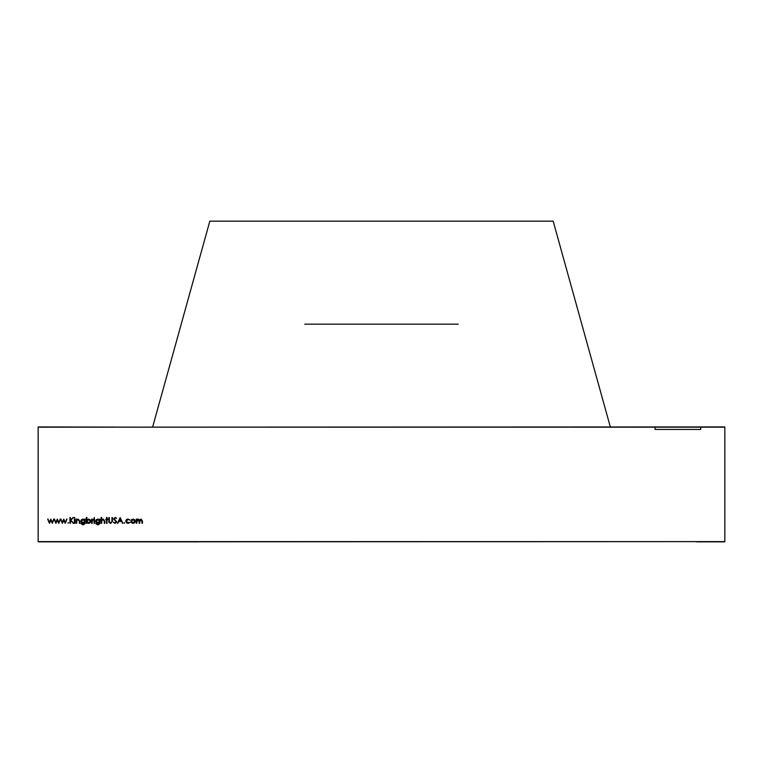 <?xml version="1.0" encoding="UTF-8"?>
<svg xmlns="http://www.w3.org/2000/svg" width="763" height="763" viewBox="0 0 763 763"><rect width="100%" height="100%" fill="white"/><g stroke="black" fill="none" stroke-linecap="round" stroke-linejoin="round"><path stroke-width="1.14" d="M458.277 324.161L304.723 324.161M209.825 221.156L553.175 221.156L610.4 427.166L553.175 221.156L209.825 221.156L152.6 427.166L610.4 427.166L553.175 221.156L209.825 221.156L152.6 427.166L610.4 427.166L152.6 427.166L209.825 221.156M198.38 541.616L724.85 541.616L724.85 426.937L700.711 426.937L700.711 429.455L655.035 429.455L655.035 426.937L700.711 426.937L700.711 429.455L655.035 429.455L655.035 426.937L724.85 426.937L700.711 426.937L700.711 429.455L655.035 429.455L655.035 426.937L610.4 427.166M38.15 541.844L724.85 541.616L724.85 426.937L38.15 427.166L38.15 541.616L724.85 541.616L724.85 427.166L38.15 427.166L38.15 541.844L66.438 541.844L38.15 541.844M66.438 541.844L198.38 541.844L66.438 541.616M564.62 541.616L724.85 541.616M696.562 541.844L724.85 541.844L696.562 541.616M152.6 427.166L38.15 426.937L38.15 541.616M129.758 427.166L111.789 427.166M655.035 426.937L700.711 426.937M130.883 521.224L131.455 519.737L133.048 519.05L134.641 519.737L135.213 521.224L134.584 522.76L133.048 523.38L131.513 522.76L130.883 521.224L131.455 519.737L133.048 519.05L134.641 519.737L135.213 521.224L133.048 523.38L130.883 521.224L131.455 519.737L133.048 519.05L134.641 519.737L135.213 521.224L133.048 523.38L130.883 521.224L131.455 519.737L133.048 519.05L134.641 519.737L135.213 521.224M124.321 523.38L124.321 522.426L124.321 523.38M116.72 521.902L115.089 523.447L113.353 522.197L115.089 522.865L116.214 521.892L113.716 518.773L115.127 517.438L116.653 518.401L115.07 518.02L114.231 518.745L116.72 521.902L115.089 523.447L113.353 522.197L115.089 522.865L116.214 521.892L113.716 518.773L115.127 517.438L116.653 518.401L115.07 518.02L114.231 518.745L116.72 521.902L115.089 523.447L113.353 522.197L115.089 522.865L116.214 521.892L113.716 518.773L115.127 517.438L116.653 518.401L115.07 518.02L114.231 518.745L116.72 521.902L114.231 518.745M105.79 519.126L106.524 519.126L106.524 517.438L107.039 517.438L107.039 519.126L107.774 519.126L107.039 519.632L107.039 523.304L106.524 523.304L106.524 519.632L105.79 519.126L106.524 519.126L106.524 517.438L107.039 517.438L107.039 519.126L107.774 519.126L107.039 519.632L107.039 523.304L106.524 523.304L106.524 519.632L105.79 519.126L106.524 519.126L106.524 517.438L107.039 517.438L107.039 519.126L107.774 519.126L107.039 519.632L107.039 523.304L106.524 523.304L106.524 519.632L105.79 519.126L105.79 519.632M96.291 522.703L97.817 523.304L95.671 521.196L97.826 519.05L99.486 519.851L100.001 519.126L99.848 523.723L97.874 524.915L95.737 523.599L97.826 524.4L99.095 523.981L99.486 522.502L97.817 523.304L96.291 522.703L95.671 521.196L96.3 519.679L97.826 519.05L99.486 519.851L100.001 519.126L99.848 523.723L97.874 524.915L95.737 523.599L97.826 524.4L99.486 522.502L97.817 523.304L95.671 521.196L97.826 519.05L99.486 519.851L100.001 519.126L99.848 523.723L97.874 524.915L95.737 523.599L98.894 524.133M94.307 518.239L94.307 517.362L94.307 518.239M86.868 522.531L86.353 523.304L86.353 517.438L86.868 517.438L86.868 519.88L88.575 519.05L90.11 519.679L90.749 521.224L90.101 522.75L88.556 523.38L86.868 522.531L86.353 523.304L86.353 517.438L86.868 517.438L86.868 519.88L88.575 519.05L90.749 521.224L88.556 523.38L86.868 522.531L86.353 523.304L86.353 517.438L86.868 517.438L86.868 519.88L88.575 519.05L90.749 521.224L88.556 523.38L86.868 522.531M76.662 523.304L76.157 523.304L76.157 519.126L76.662 519.88L78.255 519.05L79.819 521.167L79.819 523.304L79.304 523.304L79.247 520.385L78.169 519.565L76.748 520.671L76.662 523.304L76.157 523.304L76.157 519.126L76.662 519.88L78.255 519.05L79.819 521.167L79.819 523.304L79.304 523.304L79.247 520.385L78.169 519.565L76.748 520.671L76.662 523.304L76.157 523.304L76.157 519.126L76.662 519.88L78.255 519.05L79.819 521.167L79.819 523.304L79.304 523.304L79.247 520.385L78.169 519.565L76.748 520.671L76.662 523.304L76.157 523.304L76.157 519.126L76.662 519.126M74.65 518.239L74.65 517.362L74.65 518.239M68.193 523.38L68.193 522.426L68.193 523.38M55.976 523.304L54.144 519.126L55.937 522.13L57.311 519.126L58.732 522.13L60.525 519.126L58.78 523.304L57.339 520.299L55.88 523.304L54.144 519.126L55.937 522.13L57.311 519.126L58.732 522.13L60.525 519.126L58.78 523.304L57.339 520.299L55.88 523.304L54.144 519.126L55.937 522.13L57.311 519.126L58.732 522.13L60.525 519.126L58.78 523.304L57.339 520.299L55.88 523.304L54.144 519.126L54.698 519.126M49.519 523.304L47.688 519.126L49.481 522.13L50.854 519.126L52.275 522.13L54.068 519.126L52.323 523.304L50.883 520.299L49.423 523.304L47.688 519.126L49.481 522.13L50.854 519.126L52.275 522.13L54.068 519.126L52.323 523.304L50.883 520.299L49.423 523.304L47.688 519.126L49.481 522.13L50.854 519.126L52.275 522.13L54.068 519.126L52.323 523.304L50.883 520.299L49.423 523.304L47.688 519.126L48.241 519.126M62.423 523.304L60.601 519.126L62.394 522.13L63.758 519.126L65.189 522.13L66.982 519.126L65.237 523.304L63.787 520.299L62.328 523.304L60.601 519.126L62.394 522.13L63.758 519.126L65.189 522.13L66.982 519.126L65.237 523.304L63.787 520.299L62.328 523.304L60.601 519.126L62.394 522.13L63.758 519.126L65.189 522.13L66.982 519.126L65.237 523.304L63.787 520.299L62.328 523.304L60.601 519.126L61.154 519.126M70.434 523.304L69.919 523.304L69.919 517.581L70.434 517.581L70.434 519.756L73.553 517.581L70.74 520.147L73.773 523.304L70.434 520.538L70.434 523.304L69.919 523.304L69.919 517.581L70.434 517.581L70.434 519.756L73.553 517.581L70.74 520.147L73.773 523.304L70.434 520.538L70.434 523.304L69.919 523.304L69.919 517.581L70.434 517.581L70.434 519.756L73.553 517.581L70.74 520.147L73.773 523.304L70.434 520.538L70.434 523.304L69.919 523.304L69.919 517.581L70.434 517.581M74.908 523.304L74.392 523.304L74.392 519.126L74.908 519.126L74.908 523.304L74.392 523.304L74.392 519.126L74.908 519.126L74.908 523.304L74.392 523.304L74.392 519.126L74.908 519.126L74.908 523.304L74.392 523.304L74.392 519.126L74.908 519.126L74.908 523.304M84.292 523.981L84.664 522.502L82.995 523.304L80.849 521.196L83.005 519.05L84.664 519.851L85.179 519.126L85.027 523.723L83.062 524.915L80.926 523.599L83.005 524.4L84.283 523.981L84.664 522.502L82.995 523.304L81.479 522.703L80.849 521.196L81.479 519.679L83.005 519.05L84.664 519.851L85.179 519.126L85.027 523.723L83.062 524.915L80.926 523.599L83.005 524.4L84.664 522.502L82.995 523.304L80.849 521.196L83.005 519.05L81.298 519.889M92.151 523.304L91.636 523.304L91.636 519.126L92.151 519.737L93.611 519.193L92.237 520.461L92.151 523.304L91.636 523.304L91.636 519.126L92.151 519.737L93.611 519.193L92.237 520.461L92.151 523.304L91.636 523.304L91.636 519.126L92.151 519.737L93.611 519.193L92.237 520.461L92.151 523.304L91.636 523.304L91.636 519.126L92.151 519.126M94.564 523.304L94.059 523.304L94.059 519.126L94.564 519.126L94.564 523.304L94.059 523.304L94.059 519.126L94.564 519.126L94.564 523.304L94.059 523.304L94.059 519.126L94.564 519.126L94.564 523.304L94.059 523.304L94.059 519.126L94.564 519.126L94.564 523.304M101.689 523.304L101.174 523.304L101.174 517.438L101.689 517.438L101.689 519.908L103.272 519.05L104.836 521.167L104.836 523.304L104.321 523.304L104.264 520.385L103.186 519.565L101.765 520.671L101.689 523.304L101.174 523.304L101.174 517.438L101.689 517.438L101.689 519.908L103.272 519.05L104.836 521.167L104.836 523.304L104.321 523.304L104.264 520.385L103.186 519.565L101.765 520.671L101.689 523.304L101.174 523.304L101.174 517.438L101.689 517.438L101.689 519.908L103.272 519.05L104.836 521.167L104.836 523.304L104.321 523.304L104.264 520.385L103.186 519.565L101.765 520.671L101.689 523.304L101.174 523.304L101.174 517.438L101.689 517.438M108.899 522.245L108.804 517.581L109.319 517.581L109.338 521.768L110.664 522.865L111.894 521.902L111.951 517.581L112.466 517.581L112.466 521.034L110.692 523.447L108.899 522.245L108.804 517.581L109.319 517.581L109.338 521.768L110.664 522.865L111.894 521.902L111.951 517.581L112.466 517.581L112.466 521.034L110.692 523.447L108.899 522.245L108.804 517.581L109.319 517.581L109.338 521.768L110.664 522.865L111.894 521.902L111.951 517.581L112.466 517.581L112.466 521.034L110.692 523.447L108.899 522.245L110.692 523.447L112.466 521.034L112.466 517.581L111.951 517.581M118.017 523.304L117.454 523.304L120.172 517.581L122.891 523.304L121.479 521.472L118.885 521.472L117.454 523.304L120.172 517.581L122.891 523.304L121.479 521.472L118.885 521.472L117.454 523.304L120.172 517.581L122.891 523.304L121.479 521.472L118.885 521.472L117.454 523.304L120.172 517.581L122.891 523.304L122.328 523.304M126.973 522.55L130.006 522.407L128.05 523.38L125.752 521.243L126.448 519.651L128.089 519.05L130.006 520.032L128.05 519.565L126.811 520.004L126.257 521.205L126.801 522.407L128.05 522.865L130.006 522.407L128.05 523.38L126.439 522.798L125.752 521.243L128.089 519.05L130.006 520.032L128.05 519.565L126.257 521.205L128.05 522.865L130.006 522.407L128.05 523.38L125.752 521.243L128.089 519.05L130.006 520.032L128.05 519.565L126.257 521.205L126.429 521.911M138.523 519.641L136.749 521.549L136.749 523.304L136.243 523.304L136.243 519.126L136.749 519.851L138.198 519.05L139.524 520.061L141.06 519.05L142.471 521.043L142.471 523.304L141.966 523.304L141.823 520.032L140.974 519.565L139.82 520.28L139.61 523.304L139.104 523.304L138.98 520.099L138.103 519.565L136.243 523.304L136.243 519.126L136.749 519.851L138.198 519.05L139.524 520.061L141.06 519.05L142.471 521.043L142.471 523.304L141.966 523.304L141.966 521.034L140.974 519.565L139.104 523.304L139.104 521.177L138.103 519.565L136.243 523.304L136.243 519.126L136.749 519.851L138.198 519.05L139.524 520.061L141.06 519.05L142.471 521.043L142.471 523.304L141.966 523.304L141.823 520.032M82.995 523.304L80.849 521.196L83.005 519.05L84.664 519.851L85.179 519.126L85.027 523.723L83.062 524.915L80.926 523.599L84.083 524.133M81.822 520.07L81.364 521.215L81.86 520.032L83.053 519.565L84.207 520.032L84.664 521.186L83.014 522.789L81.364 521.215L83.053 519.565L84.664 521.186L83.014 522.789L81.364 521.215L81.584 520.385M82.309 519.727L83.739 519.708M81.364 521.215L81.841 522.369L83.014 522.789L81.364 521.215L83.053 519.565L84.664 521.186L84.207 520.032L81.86 520.032M87.84 519.708L89.738 520.042L90.244 521.224L89.738 522.397L88.546 522.865L86.868 521.205L88.556 519.565L90.244 521.224L88.546 522.865L86.868 521.205L87.373 520.013L86.868 521.205L87.354 522.388L88.546 522.865L90.11 521.854M90.091 520.557L89.29 519.727M99.095 523.981L99.486 522.502L97.817 523.304L95.671 521.196L97.826 519.05M96.3 519.679L95.671 521.196M96.643 520.07L96.186 521.215L96.672 520.032L97.874 519.565L99.028 520.032L99.486 521.186L97.836 522.789L96.186 521.215L97.874 519.565L99.486 521.186L97.836 522.789L96.186 521.215L96.405 520.385M97.13 519.727L98.561 519.708M98.98 519.985L99.486 521.186L99.028 520.032L96.672 520.032M96.186 521.215L96.663 522.369L97.836 522.789L96.186 521.215L97.874 519.565L99.486 521.186L97.836 522.789M120.201 518.697L121.212 520.881L119.171 520.881L120.201 518.697L121.212 520.881L119.171 520.881L120.201 518.697L121.212 520.881L119.171 520.881L120.201 518.697L121.212 520.881M128.05 523.38L130.006 522.407L128.05 522.865L126.257 521.205L128.05 519.565L130.006 520.032L128.089 519.05M125.809 520.719L126.315 519.784M126.534 519.574L127.163 519.212M134.727 522.598L133.048 523.38M131.57 521.959L131.398 521.224L133.048 519.565L134.698 521.224L133.048 522.865L131.398 521.224L133.048 519.565L134.212 520.051L134.698 521.224L134.212 522.407M133.763 522.712L133.048 522.865L134.221 522.397L134.698 521.224L134.212 520.051L133.048 519.565L134.698 521.224L134.536 521.94M133.048 519.565L134.698 521.224L133.048 522.865L131.398 521.224L133.048 519.565L131.875 520.051L131.875 522.397L133.048 522.865L132.266 522.684M141.413 519.651L140.573 519.622M139.82 520.28L139.61 523.304L139.104 523.304L138.98 520.099M111.789 426.937C135.528 426.937 135.528 426.937 111.789 426.937M724.85 427.166L38.15 427.166M115.089 523.447L113.353 522.197L115.089 522.865M116.214 521.892L114.975 520.423M114.04 519.641L113.716 518.773L115.127 517.438L116.653 518.401L115.07 518.02M106.524 517.438L107.039 517.438M107.774 519.126L107.774 519.632M107.039 523.304L106.524 523.304M99.486 519.126L100.001 519.126L99.848 523.723L97.874 524.915L95.737 523.599L97.826 524.4L99.486 522.722M86.868 523.304L86.353 523.304L86.353 517.438L86.868 517.438M78.255 519.05L79.819 521.167L79.819 523.304L79.304 523.304M79.304 521.339L78.169 519.565M76.748 520.671L76.662 521.787M59.991 519.126L60.525 519.126L58.675 523.304M53.534 519.126L54.068 519.126L52.218 523.304M66.438 519.126L66.982 519.126L65.132 523.304M72.819 517.581L73.553 517.581M73.773 523.304L73.086 523.304M84.664 519.126L85.179 519.126L85.027 523.723L83.062 524.915L80.926 523.599L83.005 524.4L84.664 522.722M93.172 519.05L92.151 521.902M103.272 519.05L104.836 521.167L104.836 523.304L104.321 523.304M104.321 521.339L103.186 519.565M101.765 520.671L101.689 521.787M108.804 517.581L109.319 517.581L109.338 521.768M111.894 521.902L111.951 521.005M136.749 523.304L136.243 523.304L136.243 519.126L136.749 519.126M137.33 519.26L138.198 519.05M141.06 519.05L142.471 521.043L142.471 523.304L141.966 523.304M141.966 521.034L140.974 519.565L139.61 521.673M139.61 523.304L139.104 523.304M139.104 521.177L138.103 519.565L136.749 521.549M84.664 521.186L83.014 522.789M88.546 522.865L86.868 521.205L88.556 519.565L90.244 521.224L88.546 522.865"/></g></svg>
